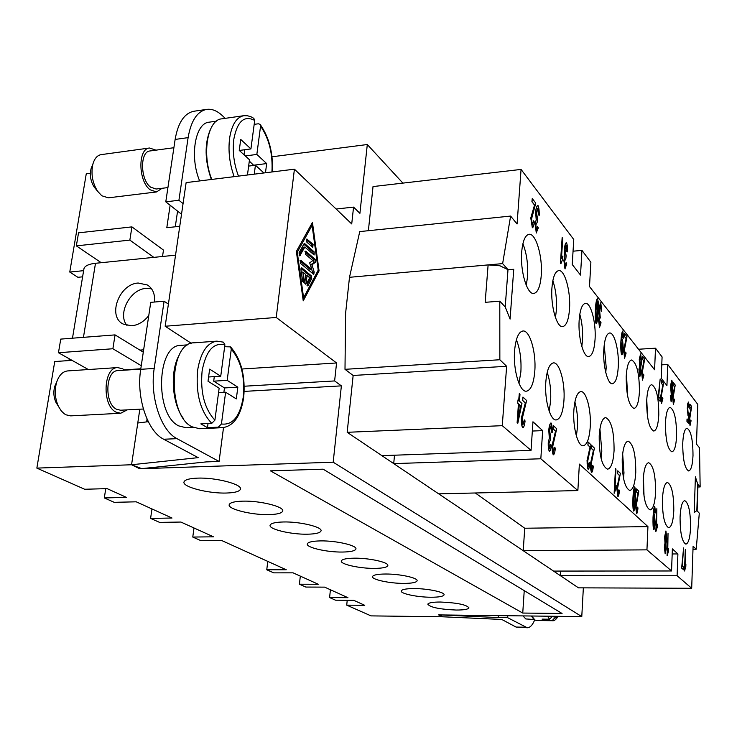 <?xml version="1.0" encoding="UTF-8"?>
<svg xmlns="http://www.w3.org/2000/svg" width="737" height="737" viewBox="0 0 737 737"><rect width="100%" height="100%" fill="white"/><g stroke="black" fill="none" stroke-linecap="round" stroke-linejoin="round"><path stroke-width="1.11" d="M456.129 610.043C439.492 609.296 430.049 607.334 427.801 604.156C428.575 602.746 432.776 602.037 440.413 602.028C457.262 602.774 466.779 604.736 468.953 607.905C468.124 609.342 463.849 610.052 456.129 610.043M431.025 597.237C417.317 597.256 399.924 593.58 401.278 590.881C402.061 589.388 406.317 588.623 414.047 588.577C427.948 588.522 445.489 592.281 444.024 594.934C443.177 596.454 438.837 597.228 431.025 597.237M403.885 583.4C389.578 583.483 371.079 579.466 372.553 576.5C373.373 574.915 377.676 574.086 385.479 574.012C399.998 573.883 418.653 578.011 417.05 580.913C416.175 582.525 411.78 583.354 403.885 583.4M374.442 568.384C359.481 568.559 339.739 564.127 341.36 560.866C342.198 559.19 346.556 558.296 354.414 558.176C369.606 557.955 389.523 562.506 387.763 565.694C386.851 567.407 382.42 568.31 374.442 568.384M342.392 552.05C326.721 552.317 305.56 547.407 307.357 543.805C308.223 542.027 312.617 541.059 320.531 540.903C336.459 540.571 357.813 545.62 355.851 549.139C354.921 550.954 350.434 551.921 342.392 552.05M307.384 534.196C290.94 534.583 268.148 529.111 270.147 525.112C271.041 523.224 275.463 522.183 283.413 521.971C300.143 521.51 323.138 527.158 320.964 531.045C319.996 532.98 315.464 534.03 307.384 534.196M268.968 514.61C251.676 515.145 227.005 508.991 229.244 504.541C230.165 502.542 234.615 501.409 242.584 501.151C260.198 500.534 285.081 506.881 282.639 511.211C281.645 513.256 277.084 514.389 268.968 514.61M226.637 493.025C208.414 493.744 181.551 486.779 184.066 481.786C185.033 479.667 189.492 478.451 197.442 478.138C216.033 477.318 243.127 484.522 240.373 489.35C239.341 491.524 234.753 492.749 226.637 493.025M516.397 339.757C520.027 348.887 521.52 359.592 520.875 371.89L518.949 383.304M534.804 371.079C533.735 383.498 530.944 390.205 526.411 391.2C519.705 392.342 512.97 369.808 514.583 350.766C515.725 338.495 518.498 331.899 522.892 330.987C529.783 329.927 536.306 352.378 534.804 371.079M526.273 285.32L527.581 276.513C528.208 264.187 526.642 253.252 522.902 243.707M541.262 275.343C540.332 286.5 537.844 292.534 533.818 293.455C527.176 294.855 520.055 271.059 521.685 252.091C522.68 241.091 525.131 235.158 529.046 234.302C535.873 233.012 542.782 256.734 541.262 275.343M547.195 372.388C550.023 380.753 551.165 390.297 550.631 401.02L549.157 411.117M563.952 400.366C563.004 412.462 560.442 418.985 556.288 419.924C550.327 420.901 544.431 400.053 545.804 382.135C546.836 370.167 549.369 363.746 553.413 362.89C559.512 361.987 565.242 382.752 563.952 400.366M574.888 401.941C577.053 409.551 577.919 418.008 577.476 427.303L576.389 436M590.245 426.778C589.388 438.552 587.039 444.89 583.216 445.784C577.891 446.631 572.686 427.239 573.865 410.325C574.777 398.653 577.108 392.406 580.83 391.587C586.274 390.813 591.341 410.122 590.245 426.778M599.918 428.888L601.816 451.136L601.06 458.294M614.068 450.712C613.295 462.163 611.148 468.327 607.62 469.193C601.917 466.438 599.107 455.3 599.209 435.788C600.038 424.42 602.166 418.34 605.611 417.557C611.341 420.376 614.161 431.431 614.068 450.712M622.654 453.67L623.981 472.841L623.511 478.304M635.755 472.509C635.064 483.656 633.083 489.644 629.822 490.483C624.69 487.894 622.157 477.364 622.221 458.902C622.958 447.829 624.93 441.914 628.117 441.159C633.276 443.803 635.819 454.25 635.755 472.509M643.419 476.701L644.027 496.176M655.589 492.436C654.963 503.279 653.139 509.11 650.126 509.921C645.474 507.48 643.161 497.503 643.198 479.98C643.871 469.202 645.686 463.444 648.643 462.707C653.314 465.204 655.626 475.107 655.589 492.436M662.452 498.525L662.83 511.847M673.793 510.723C673.231 521.28 671.545 526.955 668.745 527.747C664.516 525.435 662.406 515.955 662.416 499.29C663.024 488.778 664.7 483.177 667.446 482.459C671.693 484.817 673.802 494.232 673.793 510.723M690.569 527.572C690.053 537.853 688.496 543.381 685.88 544.146C682.02 541.962 680.085 532.925 680.076 517.033C680.629 506.789 682.176 501.326 684.737 500.635C688.607 502.864 690.551 511.837 690.569 527.572M555.449 317.583L556.435 309.909C556.96 299.167 555.762 289.438 552.833 280.714M569.526 308.932C568.688 319.858 566.403 325.754 562.681 326.629C556.767 327.827 550.53 305.873 551.921 288.01C552.824 277.213 555.081 271.419 558.72 270.608C564.782 269.502 570.825 291.382 569.526 308.932M581.825 346.519L582.516 340.107C582.949 330.793 582.046 322.18 579.798 314.275M595.072 339.278C594.317 349.974 592.207 355.731 588.752 356.57C583.455 357.602 577.955 337.233 579.153 320.365C579.964 309.78 582.055 304.105 585.418 303.331C590.844 302.382 596.187 322.677 595.072 339.278M605.759 372.535L606.21 367.523L604.211 344.925M618.269 366.833C617.578 377.289 615.635 382.918 612.429 383.71C607.657 384.622 602.765 365.626 603.796 349.642C604.533 339.278 606.459 333.723 609.591 332.995C614.465 332.166 619.227 351.079 618.269 366.833M627.574 395.926L626.432 373.134M639.412 391.955C638.795 402.181 636.989 407.672 634.013 408.445C628.808 405.719 626.21 394.986 626.21 376.266C626.874 366.123 628.661 360.697 631.581 359.997C636.805 362.797 639.412 373.447 639.412 391.955M647.537 416.875L646.745 399.39M658.786 414.959C658.215 424.954 656.547 430.325 653.774 431.062C649.067 428.501 646.699 418.34 646.681 400.587C647.279 390.665 648.938 385.368 651.655 384.686C656.391 387.312 658.767 397.409 658.786 414.959M676.584 436.111C676.069 445.876 674.521 451.118 671.932 451.836C667.648 449.413 665.493 439.768 665.456 422.881C665.999 413.181 667.538 408.003 670.08 407.349C674.373 409.827 676.548 419.408 676.584 436.111M693.001 455.613C692.531 465.148 691.094 470.27 688.671 470.971C684.765 468.686 682.784 459.492 682.729 443.407C683.217 433.927 684.655 428.86 687.031 428.215C690.956 430.565 692.946 439.694 693.001 455.613M381.877 455.65L531.045 450.371L502.275 425.673L506.632 366.289L499.852 359.748L499.787 301.175L505.223 306.96L507.986 269.678L499.953 265.781L488.115 264.915L349.495 277.305L359.748 231.593L510.612 216.07L517.07 223.993L521.068 169.418L573.764 239.488L572.234 264.5L580.507 275.067L581.963 250.387L590.881 262.252L589.499 286.564L654.585 369.781L655.506 348.186L662.084 356.938L661.209 378.247L666.93 385.571L667.768 364.502L697.801 404.429L696.483 444.107L699.514 447.829L700.15 486.945L697.709 484.181L695.396 476.83L694.208 512.565L696.852 510.584L699.302 513.192L696.216 549.222L693.093 546.218L691.693 588.273L677.11 575.754L560.424 575.708L347.173 432.306L353.152 375.465L344.999 369.32L345.598 313.299L349.495 277.305L502.634 263.606L510.612 216.07M499.787 301.175L485.867 302.271M83.447 337.343L95.497 263.284C89.288 263.975 85.52 265.569 84.175 268.075L83.815 269.475M126.994 325.505C117.146 314.073 130.081 289.088 146.119 288.397L151.564 288.803M148.754 315.611C143.908 321.691 138.224 325.091 131.702 325.8L123.116 324.04C107.123 316.284 119.237 283.8 138.243 283.036L147.492 285.016C152.863 288.572 155.175 294.247 154.448 302.032M162.048 188.294L156.548 191.942L108.348 197.829L101.798 195.775L97.524 191.169C92.318 182.564 90.798 173.444 92.963 163.817C94.631 158.344 97.367 155.286 101.19 154.623L149.547 148.017L155.986 150.155M95.718 188.939L94.078 186.922C90.614 181.21 89.601 175.166 91.038 168.791L91.959 166.424M156.548 191.942L150.219 189.814C138.178 181.459 137.662 148.469 149.547 148.017M211.353 179.478C204.702 160.408 204.398 143.697 210.441 129.344M199.663 180.934C189.427 156.917 195.121 122.978 209.133 122.185L216.429 121.144M167.925 187.576L156.133 189.022L150.624 187.17C140.196 179.883 139.772 151.343 150.062 150.956L173.886 147.722M211.795 179.423C201.57 154.374 207.475 119.652 221.708 118.85L243.79 115.7C236.513 117.192 231.777 124.673 229.612 138.141C228.055 151.021 229.576 163.863 234.154 176.659M124.59 370.186L122.747 368.859L117.68 367.579L67.666 370.923C62.746 371.476 59.098 375.161 56.721 381.969C54.363 390.232 54.907 398.321 58.361 406.234L61.217 410.841L64.073 413.641L65.934 414.802L70.697 415.871L120.702 413.264L127.215 409.864M117.68 367.579C103.217 367.219 101.789 405.801 116.105 412.167L120.702 413.264M187.953 344.833L180.887 345.349C156.539 344.529 154.521 414.848 178.787 425.912L186.231 427.782L193.306 427.46M224.656 346.703L230.524 346.887L231.271 349.163L227.18 380.347L213.693 381.167L224.472 387.938L223.891 392.324M227.18 380.347L237.83 387.165L236.319 398.91L225.614 392.231L221.441 423.978L218.318 427.156L207.456 427.663L200.842 423.876L211.759 423.351L214.9 420.154L219.147 388.187L208.018 381.232L209.649 369.136L220.741 376.229L208.589 376.985M220.741 376.229L224.905 344.842L223.486 342.171L216.927 341.148L194.043 342.816C169.04 341.931 167.032 415.281 191.97 426.778L199.589 428.731L222.473 427.681L218.318 427.156M140.749 369.117L117.938 370.619C105.409 370.315 104.157 403.701 116.547 409.256L120.564 410.223L143.374 409.007M697.128 510.879L697.976 484.974L695.396 476.857M696.843 510.575L697.699 484.191M534.178 619.485L525.785 618.951L523.012 615.911M554.206 616.279L554.058 618.739L552.068 620.692L544.606 620.591L542.054 619.126L549.544 619.227L551.543 617.265L551.598 616.252M558.176 616.325C555.984 619.679 554.049 621.144 552.372 620.711L536.582 620.499L534.97 620.038L531.653 616.012M306.15 283.137L305.542 284.16L304.63 281.884L305.523 274.275L302.852 272.045L304.031 280.548L303.432 282.418L302.52 280.981L300.945 269.613L301.884 267.881L311.336 275.831L311.723 278.641L308.057 285.551L307.651 285.892L306.924 282.944L309.687 277.757L307.043 275.546L306.15 283.137L304.759 283.266L305.652 275.675L307.043 275.546M306.933 285.182L310.341 278.761L309.955 275.96L300.991 268.443M302.649 281.525L301.451 272.174L302.852 272.045M313.105 244.371L312.755 247.356L306.859 242.178L306.859 239.037L313.105 244.371L311.723 244.509L306.325 239.755M312.258 246.913L311.723 244.509M297.269 252.229L303.598 297.776L318.218 270.147L312.101 225.393L297.269 252.229L296.486 252.303M312.101 225.393L310.719 225.54M303.598 297.776L302.815 297.84M296.366 251.464L312.442 222.427L319.066 270.875L303.239 300.843L296.366 251.464M302.962 298.844L303.515 297.785M319.066 270.875L317.767 270.995M311.465 225.467L311.327 224.453M304.003 243.827L304.75 243.652L314.128 251.851L314.128 254.965L304.832 247.052L299.766 255.877L299.01 252.883L304.003 243.827M299.047 255.195L303.441 247.19L304.832 247.052M313.271 254.394L312.746 251.98L303.81 244.187M312.81 260.576L305.44 254.228L305.8 251.206L315.15 259.304L315.335 262.344L311.981 264.813L314.211 272.064L313.75 274.404L300.466 263.339L300.825 260.299L311.76 269.576L309.687 262.851L312.81 260.576M311.76 269.576L310.378 269.705L299.931 260.861M312.893 273.842L310.599 264.942L313.953 262.483L313.769 259.442L304.906 251.778M311.981 264.813L310.599 264.942M272.008 156.788L367.302 144.526L402.89 183.108M367.302 144.526L359.914 213.334L353.557 207.106L336.127 209.032M244.251 386.225L334.616 380.937L336.569 362.963L276.228 317.463L294.422 169.178L351.724 223.928L353.557 207.106M334.616 380.937L341.378 385.866L333.179 462.2L139.754 468.76L131.564 464.761L36.85 468.106L84.672 489.257L107.114 488.631L126.46 497.392L104.322 497.936L114.235 502.33L136.225 501.814L172.016 518.028L150.597 518.406L159.625 522.395L180.897 522.045L213.5 536.812L192.772 537.052L201.008 540.7L221.607 540.479L286.251 569.756L266.766 569.784L273.722 572.852L293.077 572.842L318.31 584.275L299.415 584.22L305.837 587.057L324.621 587.131L347.947 597.689L329.596 597.56L335.547 600.194L353.778 600.333L364.751 605.307L346.722 605.141L371.033 615.883L442.44 616.777L501.777 619.458L516.038 627.067L527.277 627.767C530.087 627.694 532.565 625.059 534.703 619.881M498.35 615.616L498.212 617.56L440.284 614.925L442.44 616.777L438.616 614.907L581.779 616.602L333.179 462.2M581.779 616.602L583.354 587.859M691.693 588.273L578.471 587.84L560.424 575.708M368.38 230.699L373.023 186.572L521.068 169.418M690.081 423.434L690.661 420.062L691.094 420.763L689.989 425.461L689.316 418.754L691.094 408.243L689.74 406.483L689.823 404.106L691.656 406.492L689.666 419.261L690.072 423.416L690.753 420.062M690.062 425.516L689.224 418.754L691.002 408.252L689.648 406.483L689.823 404.106M674.115 399.085L674.576 399.832L673.378 404.641L672.651 397.639L674.613 386.833L673.139 384.926L673.231 382.466L675.221 385.055L673.038 398.183L673.461 402.531L674.115 399.085M673.461 402.531L674.217 399.076M673.461 404.705L672.559 397.639L674.512 386.842L673.038 384.926L673.231 382.466M661.706 401.278L662.379 397.713L662.867 398.477L661.577 403.425L660.831 396.22L662.913 385.11L661.356 383.139L661.457 380.605L663.558 383.277L661.227 396.782L661.679 401.25L662.471 397.704M661.669 403.489L660.73 396.22L662.812 385.11L661.255 383.139L661.457 380.605M643.373 374.203L643.908 375.022L642.489 380.099L641.687 372.553L643.981 361.112L642.296 358.965L642.406 356.34L644.691 359.241L642.12 373.162L642.6 377.841L643.373 374.203M642.6 377.841L643.484 374.193M642.6 380.181L641.577 372.553L643.88 361.121L642.185 358.974L642.406 356.34M624.755 355.916L625.556 352.148L626.118 353.023L624.58 358.21L623.723 350.342L626.229 338.605L624.405 336.293L624.534 333.566L627.003 336.708L624.193 350.996L624.7 355.879L625.658 352.148M624.709 358.302L623.613 350.351L626.128 338.615L624.294 336.293L624.534 333.566M599.632 325.118L600.471 321.645L601.06 322.797L599.476 327.532L598.601 319.757L599.439 315.565L598.988 308.646L600.793 302.898L601.733 311.318L601.208 311.069L600.554 305.265L599.54 309.273L600.268 317.61L599.126 320.466L599.596 325.081L600.581 321.636M601.733 311.318L601.097 311.078L600.498 305.284M599.596 327.624L598.49 319.766L599.439 315.565M599.328 315.565L598.877 308.656L600.535 302.796M565.159 266.25L566.117 262.685L566.781 263.966L564.947 268.784L563.971 260.41L564.947 256.071L564.459 248.673C564.818 245.246 565.426 243.247 566.283 242.666L566.541 242.814C567.269 244.629 567.619 247.65 567.591 251.879L566.993 251.547L566.385 245.375L565.086 249.41L566.127 255.711L565.896 258.365L564.57 261.23L565.095 266.195L566.237 262.676M567.591 251.879L566.873 251.557L566.182 245.31M565.122 268.904L563.851 260.419L564.947 256.071M564.828 256.08L564.339 248.682L566.219 242.676M536.518 230.193L537.586 226.526L538.314 227.908L536.26 232.837L535.191 223.965L536.296 219.479L535.771 211.676C536.168 208.156 536.84 206.102 537.789 205.512L538.102 205.678C538.913 207.641 539.291 210.846 539.244 215.287L538.581 214.882L537.918 208.359L536.462 212.496L537.605 219.193L537.337 221.957L535.854 224.868L536.435 230.128L537.715 226.508M539.244 215.287L538.461 214.9L537.688 208.285M536.472 232.975L535.071 223.974L536.296 219.479M536.168 219.488L535.642 211.685C536.029 208.193 536.702 206.139 537.66 205.522L537.724 205.522M522.975 424.779L524.274 419.933L525.085 420.938C524.606 425 523.878 427.276 522.929 427.764L522.69 427.663C521.768 425.811 521.363 422.605 521.483 418.045L525.435 403.019L522.699 400.467L522.938 397.068L526.623 400.532L522.192 418.782L522.911 424.742L524.403 419.924M522.865 427.755L522.561 427.672C521.603 425.599 521.197 422.393 521.354 418.054L525.306 403.028L522.57 400.477L522.938 397.068M553.413 451.974L554.639 447.295L555.366 448.216C554.943 452.131 554.298 454.324 553.441 454.793L553.238 454.72C552.409 452.997 552.05 449.975 552.142 445.645L555.643 431.191L553.192 428.897L553.395 425.664L556.702 428.768L552.778 446.3L553.432 451.928L554.758 447.285M553.376 454.793L552.022 445.645L555.523 431.191L553.063 428.906L553.395 425.664M591.7 469.782L592.686 465.406L593.322 466.245C592.963 469.92 592.419 471.975 591.673 472.426L591.516 472.353C590.798 470.786 590.466 467.986 590.54 463.951L593.506 450.39L591.387 448.345L591.553 445.323L594.418 448.105L591.092 464.55L591.664 469.755L592.797 465.397M591.618 472.417L590.429 463.96L593.396 450.399L591.277 448.354L591.553 445.323M618.85 489.829L619.439 490.602C619.126 494.14 618.629 496.121 617.965 496.554L616.933 488.557L619.568 475.522L617.661 473.688L617.799 470.805L620.379 473.301L617.431 489.092L617.965 494.02L618.85 489.829M617.965 494.02L618.96 489.829M617.91 496.545L616.823 488.557L619.458 475.531L617.551 473.688L617.799 470.805M637.431 507.157L637.975 507.885C637.689 511.321 637.238 513.247 636.621 513.671L635.663 506.015L638.067 493.366L636.307 491.662L636.427 488.889L638.804 491.192L636.114 506.512L636.621 511.238L637.431 507.157M636.621 511.238L637.533 507.157M636.565 513.661L635.561 506.015L637.966 493.366L636.197 491.671L636.427 488.889M657.367 526.872L655.921 531.441L656.851 508.705L656.529 526.771L657.478 524.182L657.367 526.872M656.547 526.319L657.478 524.182M655.819 531.441L656.851 508.705M668.551 551.036L667.178 555.587L668.035 533.284L667.75 550.99L668.652 548.392L668.551 551.036M667.768 550.521L668.652 548.392M667.077 555.587L668.035 533.284M685.815 566.55L684.562 570.972L685.309 549.507L685.078 566.532L685.898 564.008L685.815 566.55M685.097 566.062L685.898 564.008M684.461 570.972L685.309 549.507M683.632 569.784L681.633 568.098L683.595 547.904L682.287 565.961L683.724 567.241L683.632 569.784L681.734 568.098L683.595 547.904M665.87 548.577L665.456 544.505L664.848 547.499L665.225 551.525L665.87 548.577L665.4 544.532M665.216 551.516L665.769 548.577M666.395 538.406L665.926 533.247L665.115 537.116L665.64 542.303L666.395 538.406L665.926 533.247M665.594 542.285L666.303 538.406M665.17 553.8L664.341 547.121L664.986 543.058L664.617 536.776L665.88 530.99M664.986 543.058L664.71 536.776L665.935 530.972L666.801 538.793L665.972 543.869L666.276 548.835L665.143 553.782L664.442 547.121L665.087 543.058M653.443 521.308L653.912 527.167L654.769 522.312L654.309 516.794L653.443 521.308M653.848 529.534L653.793 529.553C653.222 528.171 652.991 524.136 653.129 517.42C653.516 510.759 654.051 507.056 654.76 506.319L655.534 512.878L655.027 512.749L654.686 508.604L653.59 516.674L654.511 514.435L655.193 522.791C654.917 526.669 654.493 528.926 653.903 529.544L653.719 529.516C653.102 527.876 652.862 523.841 653.028 517.42C653.387 510.925 653.931 507.231 654.659 506.328L654.705 506.337M653.608 516.02L654.382 514.417M655.027 512.749L654.732 508.622M653.857 527.139L654.668 522.312L654.207 516.803M634.686 489.257L633.516 498.24L633.811 508.641L634.972 499.612L634.603 489.257L634.972 499.612M633.848 508.668L634.382 507.397M634.271 507.397L634.861 499.612M634.787 486.881L635.506 490.105L635.432 500.045C635.045 506.559 634.493 510.234 633.774 511.082L633.691 511.045C633.046 509.599 632.825 505.186 633.055 497.807C633.442 491.33 633.995 487.682 634.704 486.844L634.787 486.881M633.719 511.063L633.58 511.045C632.945 509.46 632.724 505.048 632.945 497.807C633.212 492.076 633.765 488.419 634.603 486.853L634.686 486.89M616.012 488.382L614.253 493.219L615.478 468.548L615.957 469.018L615.008 488.198L616.16 485.462L616.012 488.382M615.036 487.756L616.16 485.462M614.142 493.219L615.478 468.548M588.301 466.641L589.296 462.246L589.95 463.094C589.591 466.788 589.029 468.861 588.273 469.303L588.117 469.239C587.38 467.645 587.057 464.826 587.131 460.772L590.144 447.147L587.997 445.074L588.163 442.034L591.056 444.844L587.684 461.371L588.273 466.622L589.416 462.246M588.218 469.294L587.011 460.782L590.024 447.147L587.877 445.074L588.163 442.034M549.581 448.52L550.668 444.319L551.377 445.489C550.926 448.953 550.309 450.915 549.544 451.366L549.397 451.311C548.632 449.598 548.291 446.751 548.346 442.762L549.415 437.778L548.89 430.095C549.314 426.087 550.005 423.72 550.963 422.992L551.147 423.066C551.93 424.724 552.308 427.81 552.271 432.324L551.626 432.186L550.972 425.857L549.562 430.648L550.686 436.949L550.428 439.86L548.991 443.407L549.553 448.501L550.788 444.319M552.271 432.324L551.497 432.195L550.972 425.857M549.489 451.366L549.268 451.311C548.494 449.404 548.144 446.548 548.227 442.771L549.415 437.778M549.286 437.778L548.77 430.095C549.166 426.161 549.857 423.793 550.843 422.992L550.898 423.001M518.341 417.603L519.263 404.484L521.041 406.115L518.341 417.603M518.397 416.829L520.912 406.124L519.253 404.604M517.816 423.231L517.116 422.734L518.443 403.848L517.669 403.148L518.037 399.859L518.802 400.569L519.29 393.641L519.981 394.295L519.493 401.214L521.953 403.489L517.816 423.231L517.245 422.725L518.572 403.848L517.807 403.139M517.669 403.148L518.037 399.859M518.682 400.458L519.29 393.641M532.381 224.942L533.542 220.805L534.316 221.984C533.901 225.43 533.266 227.355 532.4 227.742L530.898 217.986L534.638 205.061L532.031 201.68L532.261 198.529L535.762 203.108L531.57 218.926L532.252 224.849L533.671 220.787M532.335 227.742L530.769 217.995L534.518 205.079L531.911 201.698L532.261 198.529M562.699 259.028L560.912 263.717L560.525 263.238L562.156 237.544L562.746 238.309L561.474 258.282L562.893 255.988L562.699 259.028M560.525 263.238L560.912 263.717M561.502 257.95L562.893 255.988M560.406 263.256L562.156 237.544M597.403 301.175L596.021 310.037L596.316 321.028L596.979 319.996L597.698 312.12L597.274 301.166L597.698 312.12M596.426 321.12L596.979 319.996M596.869 319.996L597.578 312.129M597.532 298.743L598.352 302.437L598.223 312.783C597.771 319.176 597.145 322.769 596.316 323.571L596.169 323.497C595.422 321.691 595.201 316.984 595.487 309.374C595.938 303.018 596.565 299.452 597.385 298.66L597.532 298.743M596.261 323.571L596.058 323.506C595.321 321.553 595.091 316.846 595.376 309.383C595.699 303.644 596.334 300.079 597.274 298.669L597.329 298.678M621.309 346.022L621.844 352.314L622.811 347.643L622.304 341.719L621.309 346.022M621.788 352.295L622.71 347.652L622.166 341.701M621.512 340.715L622.544 339.361L623.29 348.325C622.986 352.074 622.507 354.221 621.853 354.783L621.715 354.709C621.033 353.051 620.784 348.767 620.969 341.857C621.402 335.344 622.01 331.742 622.802 331.051L623.714 338.191L622.737 333.391L621.512 340.715L622.36 339.306M623.714 338.191L623.152 337.887L622.682 333.41M621.798 354.773L621.604 354.718C620.904 352.747 620.655 348.463 620.858 341.867C621.273 335.492 621.89 331.89 622.701 331.06L622.747 331.07M640.619 371.807L640.14 367.45L639.486 370.25L639.891 374.534L640.619 371.807L640.204 367.487M639.909 374.553L640.508 371.817M641.227 361.646L640.637 356.118L639.817 359.757L640.324 365.248L641.227 361.646L640.582 356.137M640.361 365.285L641.126 361.646M639.882 376.874L638.933 369.688L639.661 365.819L639.265 359.241L640.619 353.852M639.661 365.819L639.366 359.232L640.674 353.834L641.669 362.217L640.739 367.035L641.061 372.249L639.79 376.8L639.043 369.679L639.762 365.819M660.149 401.297L657.957 398.745L660.168 378.956L658.675 396.801L660.251 398.735L660.149 401.297L658.058 398.745L660.168 378.956M672.162 388.178L671.748 382.365L670.983 386.501L671.389 391.937L672.162 388.178L671.748 382.365M671.398 391.946L672.07 388.178M671.269 394.148L670.495 386.17L671.674 380.209M671.223 394.111L670.587 386.16L671.822 380.246C672.374 381.683 672.595 385.515 672.476 391.734L671.177 401.739L670.292 395.262L671.398 399.224L672.07 392.25L671.121 394.12M671.121 399.574L671.941 392.895M671.121 401.739L670.292 395.262M688.422 423.139L686.939 421.398L687.022 419.012L688.238 420.422L688.57 415.171L687.999 415.76L687.363 408.086L687.75 403.609L688.57 402.126L689.27 408.906L688.45 404.116L687.732 408.326L688.174 413.687L688.653 412.37L689.058 413.089L688.422 423.139L687.031 421.389L687.114 419.003M688.174 413.687L688.745 412.37M689.27 408.906L688.496 404.152M688.146 420.311L688.459 415.493M688.109 415.852L687.262 408.086L688.312 401.997M505.223 306.96L510.087 319.093L513.744 269.3L508.005 269.678L502.634 263.606M531.045 450.371L532.962 421.776L542.662 430.62L540.829 458.773L393.715 463.61L394.507 455.199M438.69 493.845L577.863 490.566L540.829 458.773M577.863 490.566L579.374 464.098L647.934 526.614L646.948 549.857L523.233 550.696L524.726 528.236L647.934 526.614M553.551 571.083L671.545 570.972L646.948 549.857M671.545 570.972L672.374 548.89L677.902 553.938L677.11 575.754M544.606 620.591L544.698 619.163M532.971 618.177L531.359 616.003M507.784 615.727L507.646 617.68L498.212 617.56M696.843 510.584L694.208 512.556M237.83 387.165L224.472 387.938M225.614 392.231L218.557 392.628M208.018 423.535L207.456 427.663M214.301 376.625L213.693 381.167M179.469 354.654C169.667 370.61 171.859 404.134 183.624 418.745M56.279 382.954L54.824 386.188C53.257 391.669 53.617 397.022 55.911 402.273L57.79 405.304M263.883 172.965L255.426 165.226L254.256 174.162M255.426 165.226L248.645 166.083M247.457 175.001L249.484 159.772L239.249 150.403L240.732 139.44L250.921 148.92L239.304 150.459M253.777 165.438L249.309 161.081M244.058 154.807L244.739 149.74M254.182 124.36L258.337 123.779L260.097 124.35L260.566 126.11L256.845 154.438L266.665 163.568L265.477 172.771M266.665 163.568L253.804 165.199M256.845 154.438L245.292 155.94M250.921 148.92L254.707 120.426L253.814 118.325L250.958 116.759L247.346 115.718L243.79 115.7M60.747 339.103L115.055 334.893L112.89 348.748L58.463 352.728L60.747 339.103M143.632 349.835L139.883 350.103L115.055 334.893M88.366 369.541L58.463 352.728M140.795 368.786L124.231 369.882M141.264 365.699L112.89 348.748M139.883 350.103L143.282 352.185M95.497 263.284L153.83 257.37L129.85 240.105L76.353 245.872L78.537 232.846L131.923 226.876L129.85 240.105M101.236 262.704L76.353 245.872M162.518 256.485L163.476 250.073L131.923 226.876M72.014 360.347L54.741 361.554L36.85 468.106M223.514 427.598L219.082 461.445L206.222 461.906L141.753 468.631L131.564 464.761L139.827 409.201M336.569 362.963L241.939 369.007M69.131 360.55L69.112 358.716M179.754 226.296L166.802 227.724L170.136 205.255M90.375 173.25L86.266 173.785L69.766 272.045L83.622 270.672M219.082 461.445L177 438.662C161.016 430.85 149.639 396.727 154.208 368.426L164.093 301.193L150.744 302.354L140.721 369.32C136.078 397.501 147.557 431.467 163.697 439.243L198.216 457.64L131.564 464.761L137.773 423.02L148.275 421.675M183.071 203.596L178.916 200.271L188.11 137.635C191.021 120.73 197.221 111.305 206.728 109.38L193.96 111.241C184.351 113.185 178.078 122.582 175.13 139.431L165.788 201.827L181.514 214.227M153.83 257.37L175.544 255.168M508.005 269.678L513.744 269.3L510.078 319.066M82.608 276.836L77.873 277.296L69.766 272.045M346.722 605.141L347.219 600.287M329.596 597.56L330.416 589.757M299.415 584.22L300.318 576.122M266.766 569.784L267.761 561.382M192.772 537.052L193.988 527.968M150.597 518.406L151.96 508.935M104.322 497.936L105.741 488.668M665.852 435.18L665.41 424.42M562.064 613.488L522.745 613.055L270.442 470.851L323.147 469.174L562.064 613.488M638.528 349.246L655.506 348.186M672.181 553.966L677.902 553.938M560.415 575.698L560.691 571.074M573.045 251.197L581.963 250.387M532.344 431.044L542.662 430.62M661.762 364.843L667.768 364.502M524.726 528.236L475.31 492.979M347.173 432.306L502.275 425.673M697.911 486.991L700.15 486.945M692.992 549.249L696.216 549.222M353.152 375.465L506.632 366.289M344.999 369.32L499.852 359.748M147.041 419.086L146.635 421.886M139.873 467.921L139.754 468.76M341.378 385.866L244.205 391.393M177.58 211.123L175.277 226.784M522.745 613.055L524.237 590.641M294.422 169.178L186.129 182.61L165.171 326.242L191.279 343.331M276.228 317.463L165.171 326.242M164.093 301.193L168.405 304.123M178.916 200.271L165.788 201.827M206.728 109.38C211.934 108.717 217.111 110.78 222.261 115.562L225.227 118.344M507.646 617.68L527.277 627.767M488.115 264.915L485.167 302.317M238.484 176.115C233.905 163.973 232.358 151.675 233.822 139.219C237.268 121.283 244.233 115.018 254.707 120.426M221.441 423.978C232.745 425.415 240.022 416.405 243.284 396.948C245.062 376.718 241.063 360.78 231.271 349.163M216.927 341.148C207.115 342.687 200.685 352.323 197.654 370.038C195.591 393.457 200.289 411.228 211.759 423.351M224.905 344.842C213.509 342.143 205.918 350.84 202.113 370.932C200.215 392.397 204.471 408.795 214.9 420.154M308.057 285.551L307.182 285.624M311.723 278.641L310.341 278.761M311.336 275.831L309.955 275.96M301.884 267.881L301.212 267.946M304.031 280.548L302.631 280.677M307.218 239.175L306.537 239.249M304.75 243.652L304.077 243.726M300.171 255.546L299.305 255.638M314.128 251.851L312.746 251.98M300.825 260.299L300.152 260.364M314.211 272.064L312.829 272.183M315.335 262.344L313.953 262.483M315.15 259.304L313.769 259.442M305.8 251.206L305.127 251.271M549.544 619.227L547.554 616.196M557.743 616.316L554.058 618.739M551.543 617.265L550.742 616.233M260.566 126.11C269.152 138.694 272.939 153.987 271.935 171.97M177 438.662L163.697 439.243M154.208 368.426L140.721 369.32M188.11 137.635L175.13 139.431M525.241 627.205L516.038 627.067M94.078 186.922L97.524 191.169M91.038 168.791L92.963 163.817M243.68 397.538C240.732 416.101 233.657 426.143 222.473 427.681M243.689 397.446C245.578 376.202 241.248 359.416 230.727 347.081M54.824 386.188L56.721 381.959M55.911 402.273L58.361 406.234M272.358 171.914C273.261 153.314 269.217 137.524 260.235 124.525M148.736 285.864L147.492 285.016M72.484 338.191L83.954 268.637"/></g></svg>
